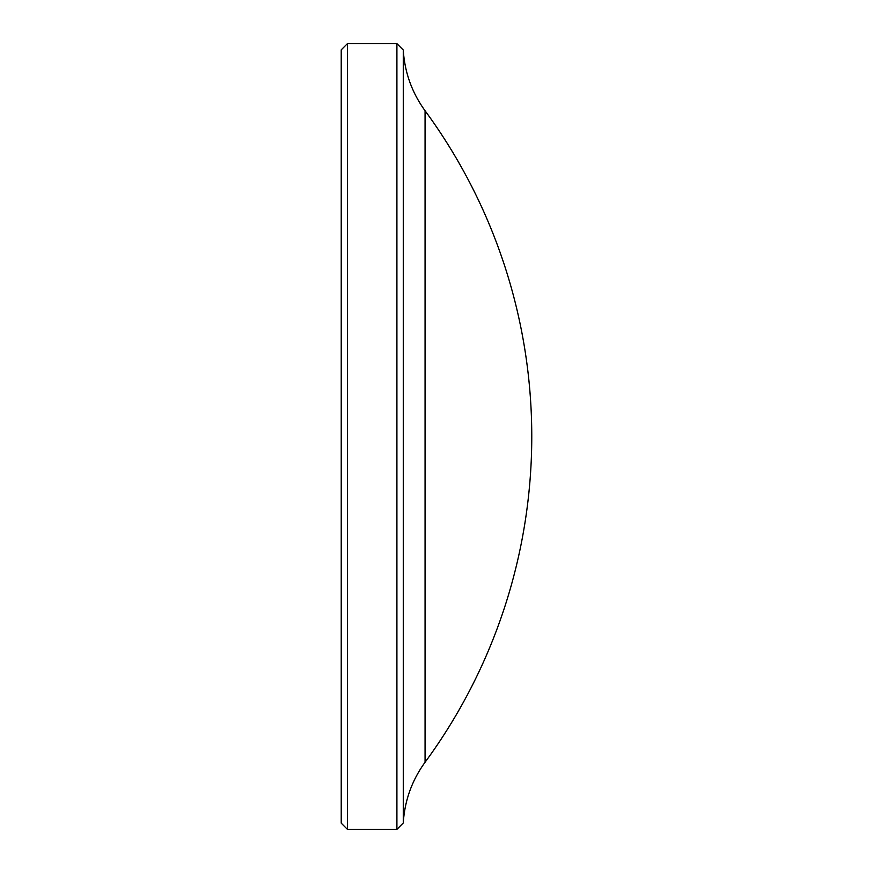 <?xml version="1.0" encoding="UTF-8"?>
<svg xmlns="http://www.w3.org/2000/svg" width="873" height="873" viewBox="0 0 873 873"><rect width="100%" height="100%" fill="white"/><g stroke="black" fill="none" stroke-linecap="round" stroke-linejoin="round"><path stroke-width="1.31" d="M425.064 110.74A550.612 550.612 0 0 1 425.064 762.26L425.064 110.74C411.925 92.603 404.668 72.361 403.271 50.012L403.271 822.988L396.909 829.35L396.909 43.65L347.41 43.65L347.41 829.35L341.223 823.163L341.223 49.837L347.41 43.65M396.909 829.35L347.41 829.35M425.064 762.26C411.925 780.397 404.668 800.639 403.271 822.988M403.271 50.012L396.909 43.65"/></g></svg>
